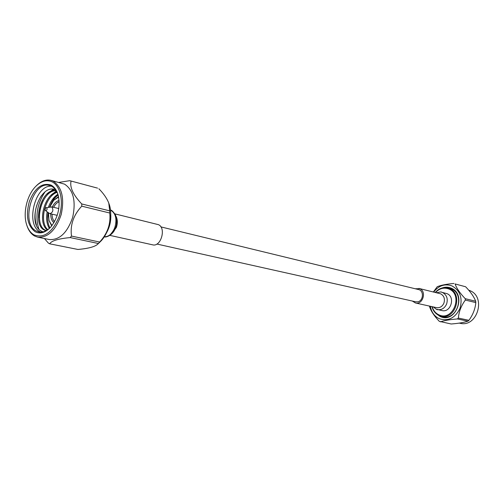 <?xml version="1.0" encoding="UTF-8"?>
<svg xmlns="http://www.w3.org/2000/svg" width="504" height="504" viewBox="0 0 504 504"><rect width="100%" height="100%" fill="white"/><g stroke="black" fill="none" stroke-linecap="round" stroke-linejoin="round"><path stroke-width="0.76" d="M156.889 244.043L415.718 301.802L417.621 301.833C423.41 301.064 424.211 290.6 418.572 289.573L160.889 226.894M109.903 235.381L152.662 244.837C160.921 247.262 166.477 227.903 158.439 224.664L114.918 213.879M46.229 207.585C45.039 208.385 44.799 209.399 45.517 210.641L45.599 210.691C47.105 210.288 47.452 209.273 46.633 207.648L51.849 206.949C53.645 210.086 53.008 212.323 49.934 213.664L49.272 213.305M106.854 232.13C109.557 226.901 110.855 221.338 110.741 215.441M110.754 214.616C111.113 221.117 109.696 227.203 106.495 232.873M53.928 222.655C51.729 220.878 50.665 217.936 50.728 213.847M52.322 207.018C54.073 203.32 56.328 201.159 59.088 200.535M59.163 201.783C56.939 202.545 55.106 204.391 53.663 207.339M52.076 214.156C52.07 217.432 52.889 219.901 54.552 221.565M35.11 231.727C27.443 225.704 25.54 215.561 29.402 201.304C34.902 187.853 42.09 182.442 50.961 185.056C54.426 186.845 56.858 190.323 58.262 195.489C60.511 207.024 58.073 217.463 50.961 226.819C45.593 232.659 40.307 234.291 35.11 231.727M58.351 195.842C56.983 191.06 54.671 187.834 51.427 186.159L49.631 185.485C32.905 180.079 20.185 223.379 36.194 230.996L38.789 231.966C43.023 232.735 47.162 230.92 51.194 226.542M51.496 186.19C35.135 184.527 25.074 224.765 40.074 231.808L40.78 232.161M55.541 189.75C39.57 182.933 26.655 223.713 41.208 231.046L43.023 231.884M34.033 234.902C44.037 238.537 52.366 232.52 59.018 216.846C64.033 202.4 60.625 185.869 52.057 181.843C46.664 179.5 41.221 181.018 35.734 186.411C26.933 195.111 22.693 213.299 26.737 224.992C28.306 229.692 30.738 232.993 34.033 234.902M35.734 186.411L36.263 185.869C41.101 181.056 46.028 179.222 51.043 180.369L53.134 181.144C61.948 187.078 64.632 198.217 61.192 214.565C55.843 230.246 48.044 237.781 37.794 237.182L34.505 235.954C31.103 233.976 28.589 230.561 26.97 225.71L26.737 224.992M97.568 188.137L69.71 180.684L97.568 188.137M37.794 237.182L49.367 239.545C59.617 240.162 67.397 232.722 72.702 217.23C76.098 201.064 73.389 190.039 64.556 184.149L51.043 180.369M44.881 192.087C37.107 204.007 35.078 216.298 38.795 228.967M58.855 182.423L69.71 180.684M70.182 237.579L71.48 236.067L99.672 242.046L98.387 243.508L70.182 237.579C58.363 238.688 51.521 240.761 49.657 243.81L48.39 243.098L44.421 238.537M47.66 218.616L48.239 212.581M49.72 207.018C51.723 201.569 54.438 197.335 57.878 194.317M51.295 195.067L56.322 190.934M43.489 218.131C43.451 212.694 44.73 207.27 47.332 201.858M53.934 193.101L56.505 191.249M47.218 193.914L53.418 189.227M39.287 217.615C39.186 211.875 40.534 206.155 43.344 200.46M49.839 191.986L54.01 189.321M36.464 225.086C33.566 215.378 35.23 205.544 41.454 195.577M58.615 197.032L53.682 200.334L49.776 207.012M48.441 212.732L48.995 220.45L51.956 225.584M46.267 230.599L46.255 230.599C31.531 228.532 39.262 188.931 55.913 190.292M47.313 229.969C37.454 223.052 43.798 195.029 56.807 191.816M49.329 228.413C46.696 223.946 45.977 218.415 47.168 211.819M48.415 207.232C50.62 201.235 53.77 196.919 57.865 194.286M46.362 230.548C33.062 226.838 40.408 190.644 56.095 190.569M47.76 229.66C38.89 222.1 44.894 196.314 57.065 192.345M49.915 227.871C47.71 223.574 47.118 218.453 48.126 212.505M49.612 207.037C51.673 201.657 54.508 197.662 58.124 195.061M49.657 243.81L77.937 249.455C88.427 248.541 95.08 246.733 97.896 244.031L98.387 243.508M109.708 210.861L109.746 213.016L81.761 206.161L81.736 203.95L109.708 210.861L108.776 203.081C106.911 198.374 103.61 193.599 98.872 188.754M99.672 242.046C107.554 233.465 110.912 223.789 109.746 213.016M81.761 206.161C73.49 215.019 70.062 224.986 71.48 236.067M71.007 181.308C69.703 187.475 73.275 195.023 81.736 203.95M97.896 244.031L100.145 241.844C109.141 233.44 113.375 215.284 109.022 203.767L108.776 203.081M51.691 225.924L48.995 220.45M53.682 200.334L58.527 196.61M436.596 292.748C440.005 291.929 441.668 291.759 441.586 292.232L447.023 293.668C455.635 296.831 450.79 312.99 441.964 310.565L436.231 309.173M415.183 288.748L419.75 288.697C426.888 291.35 422.787 305.021 415.472 302.986L412.316 301.046M442.084 288.005C445.126 286.896 448.106 286.927 451.023 288.118C467.296 294.153 455.591 324.293 440.08 316.462L436.111 313.608M440.622 316.008L442.871 316.733C457.487 320.626 465.368 293.876 451.099 288.729L447.187 287.847M435.261 292.421C438.833 288.452 443.003 286.971 447.766 287.979L449.322 288.508C463.39 293.593 455.61 319.99 441.202 316.147L438.94 315.409C435.393 313.715 433.062 310.785 431.947 306.634M451.672 288.987L447.766 287.979M432.218 306.69C433.339 310.533 435.55 313.242 438.864 314.817C452.976 321.924 463.623 294.487 448.831 288.975C443.917 287.204 439.482 288.376 435.532 292.484M442.682 316.455L443.873 316.89M459.276 323.114L460.07 323.278C477.364 327.795 486.505 296.56 469.621 290.531L468.745 290.197M433.692 292.036C438.745 285.535 444.811 283.481 451.886 285.875C460.158 290.569 462.836 298.129 459.913 308.555C455.081 318.125 448.182 321.502 439.223 318.685C434.36 316.298 431.405 312.165 430.366 306.281M429.502 306.092L429.559 306.615C430.958 311.113 434.209 316.027 439.324 321.35L451.181 323.996C458.432 323.423 464.014 322.478 467.933 321.161L457.355 318.944C449.858 319.549 444.213 320.519 440.433 321.848M457.355 318.944L458.363 318.068L468.922 320.305C472.928 314.83 475.228 308.933 475.814 302.608L465.356 300.05C461.236 305.638 458.905 311.642 458.363 318.068M465.356 300.05L465.217 298.67L475.675 301.253C474.025 296.837 470.667 292.005 465.614 286.757L455.074 283.941C456.624 288.326 460.007 293.24 465.217 298.67M455.074 283.941L465.614 286.757M475.675 301.253L475.814 302.608M468.922 320.305L467.933 321.161M453.946 283.469C446.468 284.105 440.887 285.201 437.195 286.751L433.383 291.961M450.494 288.49L449.234 288.357M441.202 316.147L445.152 316.966M111.819 233.799L116.418 227.373C117.772 223.083 117.615 219.341 115.939 216.147M104.284 236.76C108.826 236.83 112.354 233.724 114.862 227.443C117.079 219.322 115.825 213.639 111.088 210.414L110.489 210.155M418.868 288.401L440.691 293.826C444.068 295.753 445.145 298.853 443.923 303.112C442.31 306.583 439.853 308.089 436.54 307.648L415.472 302.986M441.586 292.232L442.625 292.578C446.796 294.947 448.125 298.765 446.62 304.019C444.635 308.278 441.611 310.136 437.535 309.601C437.617 310.162 436.199 309.267 433.289 306.93M115.643 227.329C117.016 224.683 116.884 220.809 115.24 215.706M104.278 236.773C105.311 237.806 113.23 235.513 115.637 227.493C117.104 223.971 117.054 219.794 115.473 214.956C113.148 211.497 111.485 209.891 110.489 210.143M49.934 213.664L57.223 215.334M45.517 210.641L49.43 213.431M51.528 206.829L58.804 208.555M115.567 227.55L111 233.887"/></g></svg>
